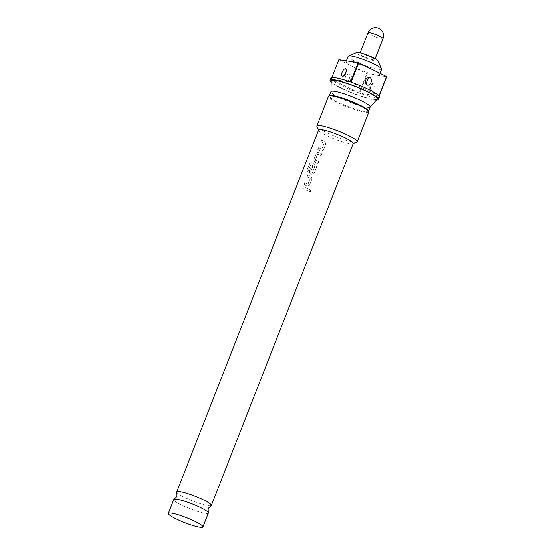 <?xml version="1.0" encoding="UTF-8"?>
<svg xmlns="http://www.w3.org/2000/svg" width="555" height="555" viewBox="0 0 555 555"><rect width="100%" height="100%" fill="white"/><g stroke="black" fill="none" stroke-linecap="round" stroke-linejoin="round"><path stroke-width="0.42" stroke-dasharray="2.77 2.08" d="M310.939 191.246L309.669 189.539L308.635 190.24L310.037 191.926L310.966 191.232L309.711 189.539L308.677 190.24L310.065 191.919L310.966 191.232M208.361 513.077A18.572 2.643 21.4 0 1 198.655 511.752A18.572 2.643 21.4 0 1 181.173 504.835A18.572 2.643 21.4 0 1 173.777 499.521M321.685 139.853L320.97 141.643L324.092 143.384L321.789 149.184L318.57 147.679L317.862 149.468L321.074 151.14L323.281 150.197L325.771 143.918L324.904 141.518L321.609 139.839L320.894 141.629L324.037 143.377L321.727 149.177L318.494 147.658L317.779 149.455L321.074 151.14L323.329 150.197L325.82 143.918L324.959 141.525L321.609 139.839M315.386 160.09L317.606 154.11L321.13 155.678L321.851 153.901L318.279 152.153L316.385 153.173L313.929 159.465L314.505 161.796L315.483 162.289L318.036 163.51L318.743 161.713L315.268 159.909L317.529 154.096L321.081 155.678L321.803 153.895L318.209 152.139L316.301 153.152L313.846 159.452L314.435 161.782L317.987 163.51L318.688 161.713L315.309 160.076M311.424 162.594L309.683 163.621L306.721 171.176L307.9 171.87L310.814 164.682L314.734 166.729L312.527 172.716L310.717 171.821L312.708 166.701L311.383 166L309.371 171.155L309.954 173.493L311.896 174.478L314.088 173.521L316.544 167.228L315.656 164.821L311.334 162.573L309.586 163.6L306.631 171.148L307.81 171.849L310.724 164.662L314.727 166.888L312.319 172.778L310.647 171.807L312.638 166.694L311.3 165.987L309.288 171.141L309.877 173.479L311.952 174.485L314.137 173.521L316.593 167.228L315.712 164.828L311.334 162.573M307.907 174.874L307.199 176.663L310.294 178.384L308.004 184.191L304.82 182.713L304.119 184.51L307.297 186.147L309.496 185.197L311.972 178.911L311.091 176.511L307.831 174.853L307.123 176.65L310.231 178.377L307.942 184.184L304.744 182.699L304.036 184.489L307.297 186.147L309.544 185.197L312.021 178.911L311.147 176.518L307.831 174.853M303.321 186.549L302.614 188.346L307.373 190.705L308.08 188.908L303.321 186.549L302.53 188.325L307.324 190.705L308.032 188.908L303.238 186.529M371.503 57.463A8.047 1.145 -158.6 0 0 363.927 54.466A8.047 1.145 -158.6 0 0 359.723 53.891A8.047 1.145 -158.6 0 0 362.928 56.187A8.047 1.145 -158.6 0 0 370.504 59.184A8.047 1.145 -158.6 0 0 374.708 59.76A8.047 1.145 -158.6 0 0 371.503 57.463M372.315 69.653A17.954 2.553 21.4 0 1 379.46 74.786A17.954 2.553 21.4 0 1 370.081 73.503A17.954 2.553 21.4 0 1 353.174 66.822A17.954 2.553 21.4 0 1 346.029 61.688A17.954 2.553 21.4 0 1 355.408 62.972A17.954 2.553 21.4 0 1 372.315 69.653M381.583 69.368A17.954 2.553 21.4 0 1 372.204 68.085A17.954 2.553 21.4 0 1 355.297 61.397A17.954 2.553 21.4 0 1 348.151 56.263M377.858 60.745A11.454 1.63 21.4 0 1 372.571 60.384A11.454 1.63 21.4 0 1 361.111 55.923A11.454 1.63 21.4 0 1 356.747 52.468M176.844 492.347A18.572 2.643 -158.6 0 0 184.17 497.176A18.572 2.643 -158.6 0 0 210.983 505.73M373.848 82.917L370.705 85.845L370.268 89.979L371.129 90.5C373.827 90.694 376.63 82.952 373.848 82.917A3.469 2.886 -87.9 0 0 371.364 85.054L370.671 86.906L371.364 85.054M349.678 74.321C345.827 72.65 343.136 80.517 347.069 82.043L350.399 81.072L351.239 75.868L349.678 74.321A3.469 1.832 -67.8 0 1 349.733 77.402L349.053 79.268L349.733 77.402M345.966 73.163L345.578 73.954M353.202 143.488A18.572 2.643 21.4 0 1 352.883 143.773A18.572 2.643 21.4 0 1 326.007 135.247A18.572 2.643 21.4 0 1 318.66 130.356A18.572 2.643 21.4 0 1 318.619 129.932M356.83 142.094A21.673 3.08 21.4 0 1 325.48 132.145A21.673 3.08 21.4 0 1 316.898 126.443M368.832 112.089A21.673 3.08 21.4 0 1 357.51 110.542A21.673 3.08 21.4 0 1 337.107 102.474A21.673 3.08 21.4 0 1 328.477 96.279M368.43 110.813A21.048 2.99 21.4 0 1 368.478 111.298A21.048 2.99 21.4 0 1 357.475 109.793A21.048 2.99 21.4 0 1 337.662 101.954A21.048 2.99 21.4 0 1 329.281 95.932A21.048 2.99 21.4 0 1 329.642 95.613M370.157 107.011A21.048 2.99 21.4 0 1 370.074 107.143A21.048 2.99 21.4 0 1 339.341 97.666A21.048 2.99 21.4 0 1 330.933 91.804A21.048 2.99 21.4 0 1 330.96 91.644M377.206 99.116A24.767 3.524 21.4 0 1 341.048 87.968A24.767 3.524 21.4 0 1 331.155 81.065M376.408 100.011A26.002 3.698 21.4 0 1 340.388 87.87A26.002 3.698 21.4 0 1 331.127 82.265M331.821 77.624L331.231 79.143A26.002 3.698 21.4 0 1 330.933 78.151M379.349 97.125A26.002 3.698 21.4 0 1 359.654 93.261L367.257 73.857A26.002 3.698 21.4 0 1 366.772 73.69L359.168 93.087A26.002 3.698 21.4 0 1 341.283 85.588A26.002 3.698 21.4 0 1 331.314 79.254L338.918 59.857A26.002 3.698 21.4 0 1 338.834 59.739M367.257 73.857L386.655 76.729M338.918 59.857L366.772 73.69M378.968 96.022L351.114 82.189M359.168 93.087L331.314 79.254M350.628 82.015L331.231 79.143M379.051 96.133L359.654 93.261M368 32.773A8.047 1.145 -158.6 0 0 371.198 35.076A8.047 1.145 -158.6 0 0 378.781 38.073A8.047 1.145 -158.6 0 0 382.985 38.649M370.671 86.906A3.469 2.886 92 0 0 371.129 90.5M349.053 79.268A3.469 1.832 112.2 0 1 347.069 82.043M360.146 52.808L359.723 53.891M379.46 74.786L380.022 73.364M373.688 82.917C371.031 84.159 369.852 85.109 370.157 85.761C369.193 87.191 370.129 90.375 370.261 89.979M346.271 69.313C346.937 72.511 347.999 73.898 342.851 76.375M350.399 81.079C351.606 79.989 351.891 78.248 351.239 75.868M365.308 83.43C364.517 81.807 364.795 80.073 366.133 78.234M346.029 61.688L346.355 60.856M375.131 58.684L374.708 59.76"/><path stroke-width="0.83" d="M168.345 513.382L173.777 499.521A18.572 2.643 21.4 0 1 174.152 499.216A18.572 2.643 21.4 0 1 200.965 507.763A18.572 2.643 21.4 0 1 208.292 512.591A18.572 2.643 21.4 0 1 208.361 513.077L202.929 526.938A18.572 2.643 21.4 0 1 193.223 525.613A18.572 2.643 21.4 0 1 175.741 518.696A18.572 2.643 21.4 0 1 168.345 513.382A18.572 2.643 21.4 0 1 178.051 514.714A18.572 2.643 21.4 0 1 195.533 521.624A18.572 2.643 21.4 0 1 202.929 526.938M346.355 60.856L348.151 56.263A17.954 2.553 21.4 0 1 348.457 55.993A17.954 2.553 21.4 0 1 374.438 64.234A17.954 2.553 21.4 0 1 381.549 68.959A17.954 2.553 21.4 0 1 381.583 69.368L380.022 73.364M348.457 55.993L356.747 52.468A11.454 1.63 21.4 0 1 373.321 57.727A11.454 1.63 21.4 0 1 377.858 60.745L381.549 68.959M208.292 512.591L208.132 508.574L210.983 505.73A18.572 2.643 -158.6 0 0 211.365 505.425A18.572 2.643 -158.6 0 0 203.969 500.111A18.572 2.643 -158.6 0 0 186.48 493.194A18.572 2.643 -158.6 0 0 176.774 491.869A18.572 2.643 -158.6 0 0 176.844 492.347L177.003 496.371L174.152 499.216M369.824 77.422C373.515 79.497 370.171 87.045 366.515 84.804L365.308 83.43L366.14 78.234L369.824 77.422A3.469 1.769 120.6 0 0 367.535 80.052L366.765 81.876L367.535 80.052M345.661 68.834L346.271 69.313L345.841 73.447L342.456 76.347C339.917 75.757 343.156 68.085 345.661 68.834A3.469 2.948 105.1 0 1 345.904 72.4L345.966 73.163M345.578 73.954L345.148 74.238L345.904 72.4M176.774 491.869L318.619 129.932A18.572 2.643 21.4 0 1 328.324 131.257A18.572 2.643 21.4 0 1 345.807 138.174A18.572 2.643 21.4 0 1 353.202 143.488L211.365 505.425M318.549 130.113L316.898 126.443A21.673 3.08 21.4 0 1 316.85 125.95A21.673 3.08 21.4 0 1 328.178 127.497A21.673 3.08 21.4 0 1 348.575 135.566A21.673 3.08 21.4 0 1 357.205 141.761A21.673 3.08 21.4 0 1 356.83 142.094L353.133 143.662M316.85 125.95L328.477 96.279A21.673 3.08 21.4 0 1 328.851 95.946A21.673 3.08 21.4 0 1 360.209 105.894A21.673 3.08 21.4 0 1 368.784 111.597A21.673 3.08 21.4 0 1 368.832 112.089L357.205 141.761M328.851 95.946L329.642 95.613A21.048 2.99 21.4 0 1 360.098 105.277A21.048 2.99 21.4 0 1 368.43 110.813L368.784 111.597M329.358 95.731L330.96 91.644A21.048 2.99 21.4 0 1 341.963 93.15A21.048 2.99 21.4 0 1 361.777 100.989A21.048 2.99 21.4 0 1 370.157 107.011L368.562 111.097M330.933 91.721L331.155 81.065A24.767 3.524 21.4 0 1 343.594 82.494A24.767 3.524 21.4 0 1 367.445 91.873A24.767 3.524 21.4 0 1 377.206 99.116L370.129 107.08M331.127 82.265A26.002 3.698 21.4 0 1 330.038 80.433A26.002 3.698 21.4 0 1 343.628 82.293A26.002 3.698 21.4 0 1 368.104 91.97A26.002 3.698 21.4 0 1 378.461 99.407A26.002 3.698 21.4 0 1 376.408 100.011M351.114 82.189A26.002 3.698 21.4 0 1 368.999 89.688A26.002 3.698 21.4 0 1 378.968 96.022L386.571 76.618L358.717 62.784L351.114 82.189M330.038 80.433L330.933 78.151A26.002 3.698 21.4 0 1 350.628 82.015L358.232 62.611A26.002 3.698 21.4 0 1 358.717 62.784M358.232 62.611L338.834 59.739L331.821 77.624M386.571 76.618A26.002 3.698 21.4 0 1 386.655 76.729L379.051 96.133A26.002 3.698 21.4 0 1 379.349 97.125L378.461 99.407M368 32.773A8.047 8.047 0 0 1 376.672 27.75A8.047 8.047 0 0 1 382.985 38.649A8.047 1.145 -158.6 0 0 379.78 36.346A8.047 1.145 -158.6 0 0 369.332 32.655A8.047 1.145 -158.6 0 0 368 32.773L360.146 52.808M366.765 81.876A3.469 1.769 -59.4 0 0 366.515 84.804M345.148 74.238A3.469 2.948 -74.9 0 1 342.456 76.347M382.985 38.649L375.131 58.684"/></g></svg>
